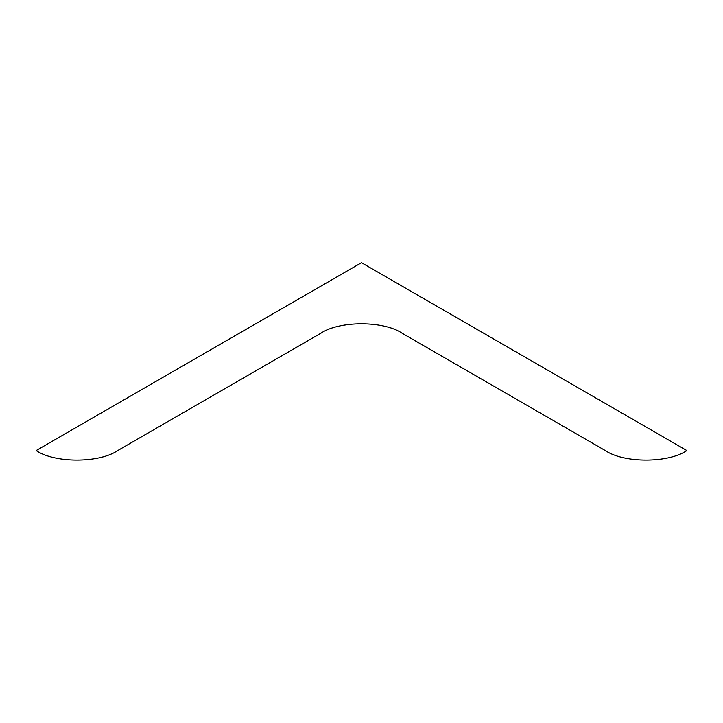 <?xml version="1.0" encoding="UTF-8"?>
<svg xmlns="http://www.w3.org/2000/svg" width="723" height="723" viewBox="0 0 723 723"><rect width="100%" height="100%" fill="white"/><g stroke="black" fill="none" stroke-linecap="round" stroke-linejoin="round"><path stroke-width="1.08" d="M361.5 262.702L686.85 450.546C668.495 463.244 623.651 463.244 605.296 450.546L402.277 333.33C383.922 320.632 339.078 320.632 320.723 333.33L117.704 450.546C99.349 463.244 54.505 463.244 36.15 450.546L361.5 262.702"/></g></svg>
